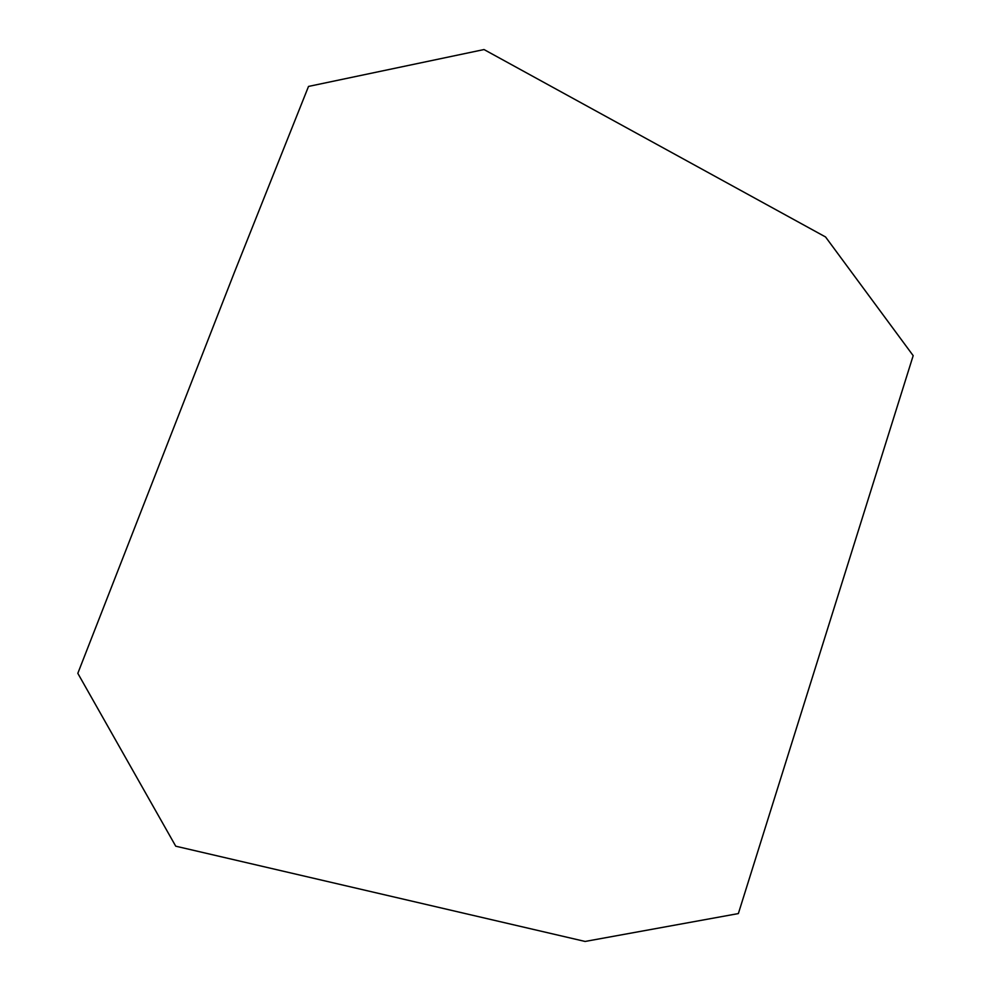 <?xml version="1.0" encoding="UTF-8"?>
<svg xmlns="http://www.w3.org/2000/svg" width="991" height="991" viewBox="0 0 991 991"><rect width="100%" height="100%" fill="white"/><g stroke="black" fill="none" stroke-linecap="round" stroke-linejoin="round"><path stroke-width="1.49" d="M175.729 846.19L585.099 941.45L738.357 913.578L913.182 355.645L825.553 236.96L484.017 49.55L308.511 86.428L234.285 272.624L77.818 673.335L175.729 846.19"/></g></svg>
